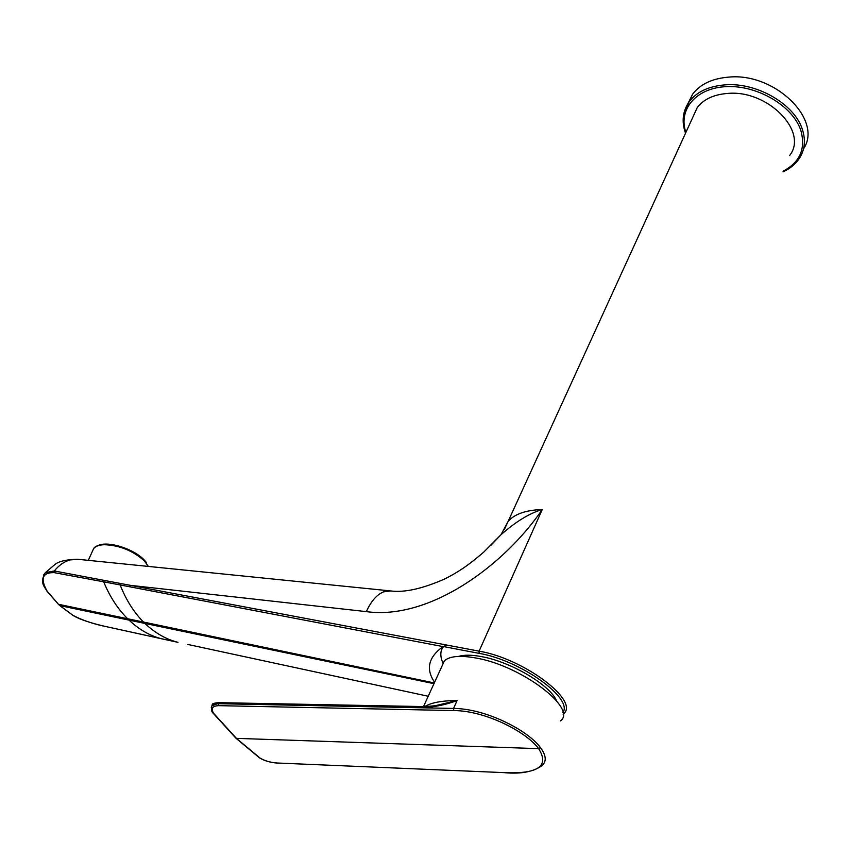 <?xml version="1.0" encoding="UTF-8"?>
<svg xmlns="http://www.w3.org/2000/svg" width="850" height="850" viewBox="0 0 850 850"><rect width="100%" height="100%" fill="white"/><g stroke="black" fill="none" stroke-linecap="round" stroke-linejoin="round"><path stroke-width="1.27" d="M43.637 574.812L45.379 572.645L54.294 570.977L479.103 651.164L479.124 653.363L443.562 646.574L446.123 645.352L443.031 646.595L103.679 581.814C109.863 596.785 117.863 609.099 127.67 618.758L58.278 604.244L59.564 605.359M389.927 590.856L78.157 559.321L70.104 559.916C64.239 561.531 58.969 565.229 54.294 570.977L54.018 572.613C42.362 572.486 40.078 578.691 47.175 591.228L46.814 590.718M47.175 591.228L58.14 603.914M103.87 580.263L103.679 581.814L54.018 572.613M390.703 590.941L383.605 591.855C376.773 594.639 371.025 601.237 366.382 611.628L130.528 585.363L130.369 586.872M390.798 590.952L390.724 590.941C404.494 592.758 422.556 588.731 444.911 578.882C456.663 572.804 466.438 567.077 483.809 552.043L501.001 534.724C515.833 521.613 529.582 513.219 542.247 509.533L542.247 509.533C504.199 565.452 429.611 620.383 366.382 611.628M60.053 605.71L73.068 615.432C82.939 620.479 94.116 624.24 106.601 626.716L177.99 642.324M161.606 638.786L177.618 642.239C165.782 639.168 154.891 632.899 144.946 623.443L433.967 683.666M443.126 663.606C439.918 656.327 440.066 650.654 443.562 646.574M458.596 656.412C464.121 654.723 471.793 654.798 481.621 656.636C510.754 661.746 550.152 685.058 556.537 700.782M434.605 682.263C425.563 669.099 428.368 657.209 443.031 646.595M120.275 583.387L120.105 584.917C126.108 599.994 133.918 612.383 143.533 622.062L434.286 682.954M161.394 638.732L161.298 638.711C149.621 635.641 138.879 629.446 129.083 620.128L59.713 605.582M490.886 545.339L500.969 534.746M504.348 529.518L508.13 521.39C514.548 514.038 525.916 510.074 542.247 509.533L479.103 651.164C524.322 658.654 580.582 701.505 563.253 714.074L563.104 714.234M692.899 117.077L697.202 107.663C703.609 99.238 713.787 94.488 727.749 93.426C767.858 89.59 808.807 131.782 789.586 155.561M688.001 103.424L692.654 94.137C700.241 84.15 712.258 78.476 728.716 77.116C774.913 72.388 823.214 119.956 803.537 148.835M441.713 666.697L444.433 660.758C449.756 656.083 460.296 655.18 476.043 658.028C521.305 665.688 577.766 708.518 560.479 720.906M424.734 706.605C431.078 702.631 441.862 700.623 457.087 700.559L453.571 708.433C485.828 708.602 527.786 730.235 540.334 747.479C545.987 754.981 546.72 760.888 542.544 765.181C534.097 771.641 521.602 774.159 505.059 772.746L505.261 772.671M435.051 705.755L424.894 706.605L435.019 705.766L457.087 700.559C445.942 704.703 434.977 706.998 424.203 707.466L424.894 706.605L219.438 702.663M277.737 763.034L504.858 772.661C538.337 774.031 549.589 766.02 538.624 748.638C526.288 731.765 485.318 710.611 453.762 710.568L218.354 705.649C212.149 706.084 210.619 708.698 213.775 713.49L213.244 713.299C211.406 711.758 210.959 709.282 211.894 705.861M211.268 707.678L211.863 705.883L218.312 703.343L212.319 704.661L211.926 705.713M211.863 705.883L212.309 704.682M213.106 713.129L235.939 738.204M277.461 763.088C270.428 762.577 264.488 760.867 259.632 757.934L260.026 758.041C264.69 760.856 270.428 762.514 277.259 763.013L504.858 772.661M540.334 747.479L538.624 748.638L236.098 738.352L259.484 757.839M92.533 551.023L93.606 548.633C95.508 546.242 99.046 544.924 104.252 544.701C119.584 545.286 132.951 550.683 144.351 560.894L148.357 566.419M188.009 644.491L428.209 696.256L187.967 644.481M562.912 712.597C573.484 698.339 520.402 660.269 479.124 653.363M144.946 623.443L129.083 620.128M143.533 622.062L127.67 618.758M60.934 606.496L58.438 604.318M106.601 626.716C101.203 625.526 81.781 620.989 72.951 615.389L60.541 606.156M783.286 171.094C800.062 162.137 805.906 148.58 800.817 130.411C792.933 106.176 757.796 85.244 727.005 86.604C696.107 87.624 677.939 109.459 685.876 132.43M782.956 171.902C789.873 168.736 795.249 164.347 799.106 158.738C804.812 150.195 805.906 140.441 802.389 129.487C794.697 104.221 756.808 82.227 725.241 84.851C708.751 86.169 696.713 91.8 689.138 101.745L683.719 114.229M424.203 707.466L218.312 703.343L219.13 702.557M453.762 710.568L453.571 708.433L218.184 703.694L218.354 705.649M260.026 758.041L236.566 738.501L213.775 713.49M144.234 559.991C134.799 549.876 112.147 541.801 100.481 544.669C96.719 545.732 94.435 547.049 93.606 548.633L88.315 560.341M45.273 572.73L54.878 564.549C58.607 561.383 66.066 559.608 77.265 559.236M58.374 604.254L46.931 591.111C44.636 586.521 39.281 582.856 45.379 572.645M144.341 560.097L146.274 562.328M177.852 642.313L168.491 640.273M406.98 691.677L428.209 696.256M161.298 638.711L106.93 626.79M508.13 521.39L501.001 534.724M697.202 107.663L508.119 521.411M692.654 94.137L689.138 101.745C682.646 111.212 681.445 121.699 685.525 133.206M444.433 660.758L423.491 706.584M435.009 705.744L432.384 706.159M219.098 702.557C214.03 703.067 211.767 703.768 212.33 704.65"/></g></svg>
